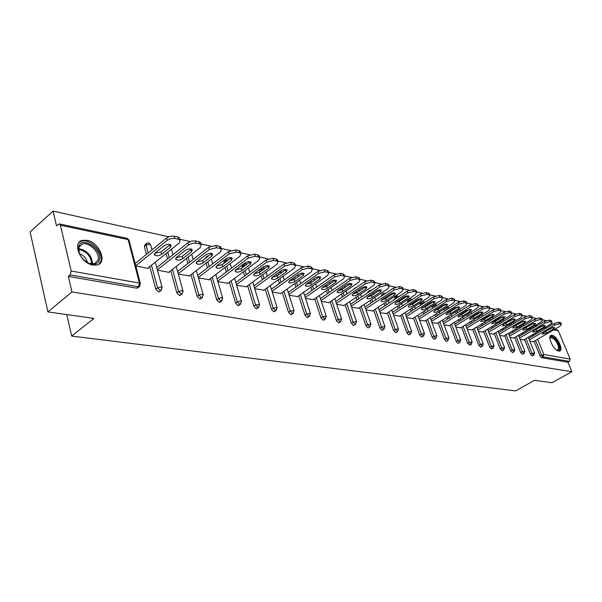 <?xml version="1.0" encoding="UTF-8"?>
<svg xmlns="http://www.w3.org/2000/svg" width="602" height="602" viewBox="0 0 602 602"><rect width="100%" height="100%" fill="white"/><g stroke="black" fill="none" stroke-linecap="round" stroke-linejoin="round"><path stroke-width="0.9" d="M552.169 335.306L551.154 335.322C546.857 336.082 553.765 350.56 558.694 351.086L559.657 351.056C563.923 350.236 557.106 335.939 552.169 335.306M86.884 240.273L82.188 240.379C71.736 242.734 80.683 263.435 92.949 265.076L97.404 264.933C107.788 262.449 99.067 242.192 86.884 240.273M554.592 329.354L557.317 329.934L558.385 330.814L570.177 359.116L569.424 361.403L567.957 362.223L571.9 371.712L551.944 382.737L534.568 380.291L515.605 390.901L71.698 336.082L93.912 318.39L47.912 311.926L30.1 231.943L53.066 211.099L56.513 225.833L59.289 223.891L60.418 225.223L71.202 271.035L139.476 283.09L128.121 239.573L60.418 225.223M546.142 320.633L542.221 319.767M536.352 318.466L532.296 317.563M526.314 316.231L522.107 315.297M515.997 313.943L511.647 312.972M505.409 311.588L500.894 310.587M494.52 309.172L489.847 308.134M483.331 306.681L478.492 305.605M471.833 304.13L466.813 303.017M459.996 301.497L454.788 300.345M447.82 298.795L442.417 297.591M435.276 296.011L429.677 294.762M422.363 293.136L416.554 291.85M409.059 290.187L403.016 288.84M395.341 287.139L389.065 285.747M381.186 283.993L374.677 282.549M366.588 280.75L359.815 279.245M351.515 277.402L344.472 275.836M335.939 273.94L328.617 272.315M319.85 270.366L312.227 268.673M303.205 266.671L295.273 264.91M285.988 262.841L277.725 261.012M268.161 258.883L259.552 256.971M249.695 254.781L240.725 252.787M230.558 250.53L221.197 248.453M210.7 246.12L200.94 243.953M190.097 241.545L179.9 239.28M168.688 236.789L53.066 211.099M66.754 314.575L71.698 336.082M138.076 287.59L136.654 288.155L68.342 276.423L71.962 291.94L47.912 311.926M136.654 288.155L138.422 286.755L70.118 274.926L68.342 276.423M70.118 274.926L71.202 271.035M551.771 323.236L552.312 324.546M571.9 371.712L71.962 291.94M135.789 266.031L148.205 268.402L148.084 267.95M567.957 362.223L541.582 357.693L540.039 355.97L534.087 341.289M532.093 336.383L531.634 335.254M529.594 330.212L529.105 329.016M518.442 324.297L518.382 323.876M532.386 355.97L530.482 354.307L524.5 339.438M522.476 334.411L521.994 333.215M519.917 328.045L519.406 326.773M508.547 321.904L510.172 320.46M522.626 354.292L520.677 352.606L514.672 337.541M512.618 332.379L512.114 331.123M509.992 325.81L509.458 324.47M498.509 319.369L500.096 318.33M512.611 352.561L510.624 350.861L504.589 335.592M502.497 330.302L501.97 328.963M499.818 323.515L499.254 322.093M502.331 350.785L500.307 349.07L494.25 333.598M492.12 328.165L491.563 326.743M489.373 321.144L488.779 319.639M491.789 348.972L489.712 347.226L483.624 331.544M481.465 325.96L480.878 324.463M478.65 318.706L478.033 317.111M480.953 347.098L478.831 345.337L472.728 329.437M470.523 323.703L469.914 322.115M467.641 316.193L466.994 314.507M469.831 345.179L467.649 343.396L461.523 327.277M459.281 321.37L458.641 319.692M456.331 313.597L455.646 311.813M444.705 310.918L443.998 309.029M458.393 343.2L457.934 343.328L456.166 341.402L450.018 325.05M447.73 318.977L447.068 317.194M432.755 308.156L432.055 306.125M446.639 341.168L446.157 341.304L444.351 339.355L438.188 322.762M435.863 316.509L435.163 314.62M420.474 305.297L419.895 303.039M434.554 339.084L434.042 339.227L432.206 337.24L426.02 320.407M423.657 313.966L422.92 311.964M407.832 302.339L407.757 299.977L409.104 299.096M422.115 336.932L421.581 337.082L419.707 335.073L413.506 317.984M411.098 311.339L410.331 309.225M394.822 299.284L394.904 297.275L396.251 296.387M409.315 334.72L408.75 334.885L406.839 332.838L400.631 315.493M398.17 308.638L397.365 306.388M381.427 296.116L381.668 294.483L383.015 293.588M396.131 332.439L395.544 332.613L393.595 330.536L387.364 312.92M384.866 305.839L384.023 303.461M382.691 299.691L382.541 299.269M367.649 292.82L368.04 291.616L369.38 290.713M382.556 330.092L381.931 330.28L379.945 328.165L373.707 310.271M371.156 302.957L370.275 300.428M368.981 296.711L368.755 296.064M353.547 289.336L355.338 287.748M368.567 327.669L367.905 327.872L365.881 325.727L359.635 307.539M357.031 299.977L356.113 297.29M354.849 293.61L354.548 292.745M354.134 325.17L353.442 325.389L351.372 323.206L345.119 304.725M342.47 296.899L341.507 294.039M340.273 290.39L339.904 289.299M339.43 322.22L338.52 322.822L336.405 320.603L330.152 301.82M327.45 293.708L326.442 290.676M325.23 287.034L324.794 285.724M324.072 319.534L323.116 320.181L320.956 317.924L314.703 298.818M311.949 290.405L310.895 287.177M309.706 283.534L309.202 282.007M308.216 316.757L307.216 317.45L305.003 315.155L298.758 295.717M295.951 286.981L294.845 283.55M293.663 279.87L293.106 278.132M291.835 313.89L290.781 314.628L288.524 312.287L282.285 292.512M279.418 283.437L278.267 279.779M272.059 277.364L277.07 276.025L276.476 274.106M259.936 271.984L259.372 269.846M274.903 310.925L273.79 311.708L271.479 309.33L265.256 289.193M262.337 279.757L261.133 275.851M242.2 267.77L242.433 265.173L243.667 264.24M257.393 307.855L256.219 308.691L253.856 306.275L247.648 285.762M244.668 275.927L243.411 271.765M223.854 263.375L224.298 261.351L225.517 260.425M239.265 304.672L238.038 305.568L235.615 303.107L229.43 282.203M226.39 271.953L225.073 267.506M204.876 258.777L206.719 256.475M220.498 301.376L219.203 302.332L216.72 299.826L210.565 278.523M207.464 267.815L206.095 263.059M185.597 253.668L186.003 253.344M201.053 297.952L199.683 298.983L197.147 296.425L191.022 274.7M187.862 263.503L186.424 258.408M180.893 294.401L180.118 295.477L179.449 295.507L176.845 292.896L170.765 270.734M167.544 259.01L166.047 253.547M146.467 254.322L144.375 246.459L145.059 244.675L146.158 243.772M159.786 291.383L158.454 291.902L155.783 289.238L149.748 266.611M157.468 270.163L169.282 272.42L169.162 271.991M178.35 274.143L189.48 275.889M198.479 277.981L209.082 279.644M217.894 281.683L228 283.271M236.639 285.258L246.271 286.77M254.744 288.712L263.932 290.149M272.239 292.045L281.006 293.422M289.156 295.273L297.523 296.583M305.53 298.396L313.514 299.645M321.37 301.414L329.001 302.61M336.721 304.341L344.005 305.477M351.591 307.178L358.551 308.262M366.016 309.925L372.661 310.963M379.997 312.596L386.356 313.582M393.573 315.177L399.645 316.125M406.749 317.69L412.551 318.593M419.541 320.129L425.095 320.994M431.98 322.506L437.285 323.327M444.065 324.809L449.145 325.592M455.819 327.052L460.673 327.797M467.257 329.226L471.9 329.941M478.379 331.348L482.827 332.033M489.215 333.418L493.467 334.065M499.765 335.427L503.829 336.044M510.044 337.383L513.935 337.978M520.06 339.295L523.778 339.859M529.828 341.161L533.38 341.695M174.798 238.475L178.538 239.303L177.891 236.992L174.151 236.157L174.798 238.475L170.84 238.633L167.597 240.025L135.736 265.828M178.538 239.303L180.141 240.123L179.238 242.967L147.648 268.296M155.15 252.93L154.496 255.067C156.445 256.241 158.845 255.97 161.675 254.27L170.426 247.241L171.111 245.044C169.162 243.863 166.762 244.126 163.91 245.849L155.15 252.93M167.183 240.326L166.543 238.001L135.141 263.533M166.543 238.001L170.193 236.308L174.151 236.157M177.891 236.992L179.486 237.813L179.802 238.941M154.752 253.299L161.05 251.982L169.787 244.939L170.426 247.241M137.61 288.042L139.897 286.085M196.064 243.193L199.668 243.991L199.006 241.718L195.409 240.913L196.064 243.193L192.219 243.358L189.028 244.721L157.378 269.854M199.668 243.991L201.173 244.766L200.225 247.557L168.748 272.315M176.536 257.325L175.844 259.424C177.71 260.538 180.036 260.267 182.82 258.612L191.541 251.741L192.264 249.589C190.398 248.453 188.065 248.724 185.258 250.402L176.536 257.325M188.622 245.014L187.975 242.734L156.776 267.597M187.975 242.734L191.564 241.071L195.409 240.913M199.006 241.718L200.519 242.493L200.82 243.539M176.13 257.694L182.188 256.362L190.894 249.476L191.541 251.741M216.539 247.738L220.008 248.506L219.346 246.271L215.877 245.496L216.539 247.738L209.263 249.529L178.23 273.737M220.008 248.506L221.431 249.236L220.437 251.975L189.088 276.198M197.132 261.554L196.402 263.616C198.193 264.684 200.458 264.413 203.19 262.796L211.874 256.076L212.634 253.961C210.843 252.878 208.578 253.156 205.824 254.789L197.132 261.554M209.263 249.529L208.608 247.287L177.62 271.517M208.608 247.287L215.877 245.496M219.346 246.271L220.768 247.001L221.054 247.971M196.719 261.923L202.55 260.583L211.686 253.434M236.27 252.11L239.611 252.855L238.941 250.658L235.6 249.905L236.27 252.11L229.144 253.878L198.336 277.492M239.611 252.855L240.95 253.547L239.92 256.234L208.698 279.93M216.983 265.632L216.223 267.657C217.939 268.68 220.144 268.402 222.83 266.829L231.477 260.252L232.267 258.175C230.551 257.144 228.346 257.423 225.645 259.01L216.983 265.632M229.144 253.878L228.482 251.674L197.712 275.31M228.482 251.674L235.6 249.905M238.941 250.658L240.288 251.35L240.559 252.246M216.57 265.994L222.183 264.647L231.288 257.656M255.293 256.332L258.514 257.046L257.844 254.887L254.616 254.164L255.293 256.332L248.317 258.07L217.728 281.119M258.514 257.046L259.778 257.701L258.709 260.342L227.631 283.542M236.135 269.561L235.344 271.555C236.992 272.533 239.129 272.255 241.771 270.719L250.379 264.286L251.2 262.239C249.559 261.253 247.414 261.539 244.751 263.089L236.135 269.561M248.317 258.07L247.648 255.895L217.104 278.967M247.648 255.895L254.616 254.164M257.844 254.887L259.108 255.541L259.372 256.377M235.721 269.922L241.124 268.575L250.184 261.727M273.639 260.403L276.747 261.095L276.077 258.965L272.962 258.266L273.639 260.403L266.806 262.118L236.443 284.618M276.747 261.095L277.951 261.712L276.837 264.308L245.917 287.026M254.616 273.361L253.796 275.317C255.376 276.258 257.46 275.972 260.064 274.474L268.62 268.176L269.47 266.167C267.898 265.219 265.806 265.505 263.194 267.017L254.616 273.361M266.806 262.118L266.137 259.981L235.818 282.511M266.137 259.981L272.962 258.266M276.077 258.965L277.274 259.59L277.522 260.357M254.202 273.707L259.409 272.367L268.424 265.663M99.21 260.418C97.599 264.195 94.251 265.181 89.171 263.39C81.3 259.056 77.793 253.404 78.666 246.429L78.734 246.233C82.143 235.367 103.281 250.199 99.21 260.418M89.171 263.39L94.499 263.676L97.908 260.357C100.73 253.495 89.277 241.44 82.323 244.028L78.952 247.234L79.261 253.307M98.818 264.323L100.707 261.456C104.176 252.938 89.999 238.008 81.368 241.214L79.073 242.44M79.419 253.69C83.708 255.271 86.379 258.22 87.425 262.54M549.889 338.565L550.145 337.572C551.56 333.914 559.16 342.162 559.454 347.647C559.582 349.943 558.769 350.831 557.008 350.289L556.767 350.191M556.73 350.161L557.625 350.168L558.648 347.61C557.068 341.68 554.465 338.339 550.822 337.564L549.897 338.61M559.476 351.101L560.161 348.242C558.197 340.898 554.961 336.751 550.454 335.796L550.424 335.803M291.353 264.331L294.355 265L293.678 262.901L290.676 262.231L291.353 264.331L284.663 266.024L254.526 288.012M294.355 265L295.492 265.587L294.348 268.138L263.586 290.397M272.465 277.025L271.622 278.952C273.135 279.847 275.174 279.569 277.725 278.101L286.243 271.931L287.116 269.959C285.611 269.049 283.565 269.335 280.999 270.817L272.465 277.025M284.663 266.024L283.986 263.917L253.893 285.927M283.986 263.917L290.676 262.231M293.678 262.901L295.048 264.21M277.725 278.101L277.07 276.025L286.04 269.463M308.465 268.131L311.369 268.77L310.685 266.709L307.788 266.061L308.465 268.131L301.903 269.794L271.999 291.285M311.369 268.77L312.446 269.327L311.264 271.841L280.675 293.656M289.712 280.57L288.84 282.466C290.299 283.324 292.286 283.038 294.799 281.608L303.265 275.565L304.168 273.624C302.716 272.751 300.729 273.037 298.201 274.482L289.712 280.57M301.903 269.794L301.226 267.724L271.367 289.238M301.226 267.724L307.788 266.061M310.685 266.709L311.986 267.943M289.314 280.893L294.145 279.561L303.054 273.135M325.005 271.795L327.812 272.42L327.127 270.388L324.32 269.764L325.005 271.795L318.571 273.436L288.9 294.461M327.812 272.42L328.835 272.947L327.623 275.415L297.207 296.809M306.395 283.993L305.492 285.86C306.9 286.68 308.834 286.394 311.309 285.002L319.73 279.072L320.655 277.161C319.256 276.333 317.314 276.619 314.823 278.026L306.395 283.993M318.571 273.436L317.894 271.397L288.26 292.444M317.894 271.397L324.32 269.764M327.127 270.388L328.361 271.547M305.997 284.31L310.647 282.985L319.504 276.694M340.995 275.347L343.712 275.949L343.027 273.948L340.318 273.338L340.995 275.347L334.689 276.965L305.252 297.538M343.712 275.949L344.683 276.453L343.449 278.877L313.206 299.856M322.529 287.304L321.603 289.141C322.958 289.931 324.847 289.645 327.285 288.283L335.653 282.466L336.601 280.592C335.254 279.787 333.357 280.08 330.912 281.458L322.529 287.304M334.689 276.965L334.005 274.956L304.604 295.552M334.005 274.956L340.318 273.338M343.027 273.948L344.201 275.031M322.138 287.605L326.623 286.296L335.419 280.133M356.474 278.779L359.101 279.366L358.416 277.394L355.79 276.807L356.474 278.779L350.281 280.374L321.077 300.518M359.101 279.366L360.026 279.84L358.762 282.225L328.7 302.814M338.143 290.51L337.203 292.316C338.505 293.076 340.356 292.79 342.749 291.458L351.064 285.754L352.042 283.903C350.74 283.136 348.882 283.429 346.474 284.776L338.143 290.51M350.281 280.374L349.604 278.395L320.43 298.562M349.604 278.395L355.79 276.807M358.416 277.394L359.529 278.41M337.767 290.796L342.087 289.502L350.815 283.467M371.457 282.105L374 282.669L373.315 280.728L370.772 280.156L371.457 282.105L365.376 283.677L336.405 303.4M374 282.669L374.88 283.121L373.586 285.468L343.719 305.673M353.269 293.618L352.305 295.394C353.562 296.124 355.368 295.838 357.731 294.536L365.993 288.937L366.987 287.116C365.73 286.379 363.917 286.672 361.546 287.989L353.269 293.618M365.376 283.677L364.699 281.728L335.758 301.474M364.699 281.728L370.772 280.156M373.315 280.728L374.369 281.691M352.907 293.889L357.061 292.61L365.73 286.695M385.965 285.325L388.433 285.867L387.748 283.956L385.288 283.407L385.965 285.325L379.997 286.876L351.259 306.207M388.433 285.867L389.268 286.304L387.959 288.614L358.273 308.45M367.92 296.628L366.934 298.381C368.153 299.081 369.921 298.795 372.247 297.516L380.456 292.023L381.465 290.232C380.261 289.524 378.485 289.81 376.145 291.097L367.92 296.628M379.997 286.876L379.32 284.949L350.612 304.303M379.32 284.949L385.288 283.407M387.748 283.956L388.757 284.866M367.574 296.876L371.577 295.62L380.171 289.825M400.029 288.441L402.422 288.975L401.737 287.086L399.352 286.552L400.029 288.441L394.167 289.976L365.662 308.924M402.422 288.975L403.22 289.389L401.88 291.661L372.39 311.144M382.127 299.548L381.126 301.271C382.3 301.941 384.031 301.655 386.318 300.406L394.476 295.01L395.506 293.249C394.333 292.564 392.602 292.858 390.299 294.115L382.127 299.548M394.167 289.976L393.49 288.08L365.015 307.05M393.49 288.08L399.352 286.552M401.737 287.086L402.693 287.944M381.803 299.773L385.656 298.532L394.175 292.865M413.672 291.466L415.99 291.985L415.305 290.119L412.987 289.607L413.672 291.466L407.908 292.978L379.636 311.558M415.99 291.985L416.742 292.376L415.388 294.611L386.093 313.755M395.898 302.377L394.882 304.07C396.018 304.717 397.711 304.431 399.969 303.212L408.073 297.907L409.119 296.176C407.99 295.522 406.29 295.808 404.025 297.042L395.898 302.377M407.908 292.978L407.23 291.112L378.989 309.714M407.23 291.112L412.987 289.607M415.305 290.119L416.215 290.932M395.597 302.588L399.307 301.361L407.75 295.808M426.893 294.401L429.143 294.905L428.466 293.069L426.216 292.564L426.893 294.401L421.234 295.891L393.196 314.124M429.143 294.905L429.866 295.281L428.496 297.478L399.389 316.291M409.27 305.116L408.239 306.787C409.337 307.419 410.993 307.133 413.22 305.929L421.272 300.722L422.326 299.013C421.234 298.381 419.571 298.675 417.337 299.879L409.27 305.116M421.234 295.891L420.557 294.047L392.549 312.303M420.557 294.047L426.216 292.564M428.466 293.069L429.331 293.829M408.991 305.312L412.558 304.108L420.918 298.667M439.731 297.253L441.921 297.734L441.236 295.928L439.054 295.439L439.731 297.253L434.17 298.72L406.358 316.614M441.921 297.734L442.605 298.095L441.213 300.263L412.31 318.751M422.243 307.788L421.204 309.428C422.265 310.03 423.891 309.744 426.081 308.57L434.08 303.453L435.148 301.775C434.095 301.166 432.462 301.452 430.257 302.64L422.243 307.788M434.17 298.72L433.493 296.906L405.71 314.816M433.493 296.906L439.054 295.439M441.236 295.928L442.064 296.651M421.994 307.953L425.418 306.772L433.696 301.452M452.2 300.014L454.322 300.488L453.637 298.705L451.515 298.223L452.2 300.014L446.722 301.467L419.142 319.03M454.322 300.488L454.977 300.834L453.569 302.964L424.854 321.144M434.847 310.376L433.794 311.994C434.817 312.573 436.412 312.287 438.572 311.136L446.518 306.102L447.602 304.454C446.579 303.859 444.976 304.153 442.809 305.312L434.847 310.376M446.722 301.467L446.044 299.676L418.495 317.254M446.044 299.676L451.515 298.223M453.637 298.705L454.427 299.382M434.629 310.519L437.91 309.368L446.105 304.145M464.308 302.701L466.362 303.16L465.685 301.399L463.623 300.94L464.308 302.701L458.92 304.138L431.566 321.385M466.362 303.16L466.994 303.491L465.572 305.59L437.06 323.47M447.09 312.889L446.022 314.485L450.717 313.634L458.596 308.683L459.695 307.05L454.992 307.908L447.09 312.889M458.92 304.138L458.242 302.37L430.919 319.632M458.242 302.37L463.623 300.94M465.685 301.399L466.437 302.046M446.91 313.01L450.055 311.881L458.16 306.772M476.069 305.312L478.071 305.756L477.394 304.018L475.392 303.566L476.069 305.312L470.772 306.727L443.644 323.665M478.071 305.756L478.673 306.072L477.236 308.141L448.919 325.735M458.995 315.335L457.911 316.908L462.517 316.058L470.343 311.181L471.456 309.578L466.843 310.436L458.995 315.335M470.772 306.727L470.094 304.981L442.997 321.942M470.094 304.981L475.392 303.566M477.394 304.018L478.116 304.635M458.844 315.425L461.854 314.327L469.869 309.33M487.507 307.848L489.449 308.284L488.779 306.568L486.83 306.132L487.507 307.848L482.292 309.247L455.383 325.893M489.449 308.284L490.028 308.585L488.576 310.624L460.455 327.932M470.568 317.705L469.477 319.256L473.992 318.413L481.766 313.619L482.887 312.039L478.357 312.889L470.568 317.705M482.292 309.247L481.623 307.524L454.743 324.192M481.623 307.524L486.83 306.132M488.779 306.568L489.464 307.148M470.463 317.773L473.33 316.705L481.254 311.813M498.629 310.316L500.518 310.737L499.848 309.044L497.952 308.615L498.629 310.316L493.497 311.693L466.806 328.06M500.518 310.737L501.075 311.023L499.607 313.032L471.69 330.077M481.826 320.023L480.72 321.551L485.159 320.7L492.88 315.99L494.009 314.432L489.561 315.282L481.826 320.023M493.497 311.693L492.827 310L466.166 326.374M492.827 310L497.952 308.615M499.848 309.044L500.503 309.594M481.758 320.061L484.497 319.022L492.323 314.236M509.45 312.716L511.286 313.123L510.616 311.452L508.773 311.038L509.45 312.716L504.393 314.078L477.928 330.167M511.286 313.123L511.82 313.401L510.346 315.38L482.616 332.161M492.782 322.273L491.668 323.778L496.025 322.935L503.686 318.292L504.83 316.757L500.458 317.608L492.782 322.273M504.393 314.078L503.723 312.4L477.288 328.504M503.723 312.4L508.773 311.038M510.616 311.452L511.248 311.979M492.76 322.281L495.371 321.272L503.084 316.592M519.977 315.049L521.768 315.448L521.099 313.8L519.308 313.401L519.977 315.049L515.003 316.404L488.749 332.221M521.768 315.448L522.28 315.719L520.798 317.668L493.264 334.185M503.445 324.463L502.324 325.945L506.598 325.11L514.213 320.535L515.357 319.022L511.068 319.865L503.445 324.463M515.003 316.404L514.334 314.741L488.109 330.581M514.334 314.741L519.308 313.401M521.099 313.8L521.701 314.297M503.483 324.44L513.559 318.887M530.227 317.329L531.98 317.713L531.31 316.08L529.564 315.689L530.227 317.329L525.328 318.661L499.291 334.223M531.98 317.713L532.461 317.969L530.972 319.895L503.633 336.164M513.83 326.593L512.701 328.06L516.9 327.225L524.462 322.725L525.614 321.227L521.4 322.07L513.83 326.593M525.328 318.661L524.666 317.021L498.652 332.605M524.666 317.021L529.564 315.689M531.31 316.08L531.89 316.562M513.92 326.54L523.748 321.129M540.212 319.542L541.92 319.918L541.251 318.308L539.55 317.931L540.212 319.542L535.389 320.858L509.563 336.179M541.92 319.918L542.387 320.166L540.882 322.062L513.739 338.091M523.943 328.669L522.807 330.114L526.938 329.286L534.441 324.847L535.607 323.379L531.461 324.215L523.943 328.669M535.389 320.858L534.726 319.241L508.931 334.577M534.726 319.241L539.55 317.931M541.251 318.308L541.808 318.759M524.101 328.579L533.673 323.312M549.942 321.701L551.605 322.07L550.943 320.475L549.28 320.106L549.942 321.701L545.186 323.003L519.571 338.076M551.605 322.07L552.049 322.303L550.544 324.169L523.589 339.972M533.801 330.694L532.657 332.116L536.721 331.296L544.17 326.924L545.337 325.471L541.266 326.307L533.801 330.694M545.186 323.003L544.524 321.408L518.939 336.495M544.524 321.408L549.28 320.106M550.943 320.475L551.47 320.911M534.019 330.566L543.335 325.441M559.424 323.801L561.041 324.162L560.387 322.589L558.769 322.228L559.424 323.801L554.735 325.088L529.331 339.934M561.041 324.162L561.47 324.388L559.958 326.231L533.199 341.801M543.41 332.665L542.267 334.072L546.262 333.252L553.652 328.948L554.826 327.518L550.822 328.346L543.41 332.665M554.735 325.088L554.081 323.515L528.699 338.369M554.081 323.515L558.769 322.228M560.387 322.589L560.891 323.003M543.704 332.5L552.749 327.526M59.447 223.921L126.969 238.302L128.994 240.017L140.349 283.489L139.175 286.725L138.422 286.755L139.476 283.09L140.484 284.091M558.385 330.814L553.765 329.836M550.123 329.061L549.731 328.978M546.067 328.203L544.306 327.827M540.619 327.044L540.167 326.946M536.457 326.164L534.606 325.772M532.635 326.931L533.116 328.128M535.178 333.177L535.637 334.306M537.639 339.219L543.847 354.465L570.177 359.116M569.424 361.403L543.079 356.843L541.582 357.693M540.039 355.97L543.847 354.465L543.079 356.843L541.537 355.112L535.569 340.423M155.783 289.238L157.543 287.861L151.486 265.219M148.197 252.915L146.09 245.052L144.375 246.459M127.097 238.324L129.152 240.612M148.589 242.907L146.775 243.268L146.09 245.052L149.755 244.164L150.726 245.134M159.161 291.872L160.922 290.503L162.081 287.312L161.253 286.928L157.543 287.861L160.222 290.533L161.599 289.923M176.845 292.896L178.598 291.549L172.496 269.372M169.267 257.641L167.762 252.17M197.147 296.425L198.893 295.108L192.745 273.368M189.577 262.163L188.14 257.062M216.72 299.826L218.466 298.532L212.28 277.213M209.18 266.505L207.795 261.742M235.615 303.107L237.346 301.843L231.138 280.923M228.09 270.667L226.773 266.219M225.547 262.088L223.756 263.059M253.856 306.275L255.579 305.033L249.348 284.505M246.368 274.67L245.097 270.501M243.885 266.505L243.607 265.587L241.921 266.852M271.479 309.33L273.203 308.119L266.949 287.967M264.022 278.523L262.811 274.617M261.614 270.742L261.163 269.29L259.485 270.524M288.524 312.287L290.232 311.099L283.971 291.308M281.096 282.225L279.945 278.568M278.756 274.805L278.147 272.887M305.003 315.155L306.704 313.988L300.436 294.536M297.621 285.799L296.515 282.361M295.334 278.711L294.769 276.943M320.956 317.924L322.649 316.78L316.374 297.659M313.612 289.238L312.558 286.01M311.392 282.466L310.858 280.833M336.405 320.603L338.083 319.481L331.815 300.684M329.106 292.564L328.09 289.532M326.939 286.078L326.442 284.573M351.372 323.206L353.043 322.1L346.767 303.611M344.111 295.778L343.148 292.918M342.004 289.554L341.537 288.177M365.881 325.727L367.536 324.636L361.275 306.448M358.664 298.878L357.738 296.192M356.602 292.888L356.173 291.639M379.945 328.165L381.593 327.104L375.339 309.195M372.781 301.873L371.893 299.344M370.757 296.086L370.373 294.98M393.595 330.536L395.228 329.49L388.99 311.859M386.476 304.778L385.634 302.392M384.482 299.149L384.144 298.201M383.03 295.048L381.39 296.011M406.839 332.838L408.472 331.807L402.234 314.447M399.773 307.592L398.968 305.342M397.809 302.106L397.523 301.309M396.417 298.231L396.236 297.734L394.641 298.78M419.707 335.073L421.325 334.057L415.109 316.961M412.686 310.316L411.918 308.194M410.745 304.958L410.511 304.311M409.413 301.309L409.097 300.443L407.516 301.474M432.206 337.24L433.809 336.247L427.608 319.399M425.238 312.957L424.5 310.956M423.304 307.705L423.123 307.216M422.047 304.281L421.603 303.077L420.03 304.093M444.351 339.355L445.947 338.369L439.769 321.769M437.436 315.516L436.728 313.627M434.32 307.155L433.756 305.635L432.191 306.636M456.166 341.402L457.746 340.439L451.583 324.079M449.295 317.999L448.625 316.216M446.263 309.94L445.578 308.126L444.028 309.104M467.649 343.396L469.221 342.448L463.081 326.314M460.831 320.407L460.191 318.729M457.874 312.634L457.189 310.843M478.831 345.337L480.388 344.404L474.271 328.496M472.058 322.755L471.449 321.167M469.169 315.237L468.522 313.552M489.712 347.226L491.262 346.308L485.167 330.618M482.992 325.027L482.413 323.53M480.17 317.773L479.553 316.178M500.307 349.07L501.842 348.159L495.77 332.68M493.64 327.247L493.083 325.825M490.886 320.226L490.291 318.721M510.624 350.861L512.151 349.965L506.109 334.697M504.009 329.399L503.475 328.06M501.315 322.604L500.759 321.182M520.677 352.606L522.197 351.726L516.177 336.653M514.116 331.491L513.611 330.227M511.489 324.914L510.955 323.575M530.482 354.307L531.987 353.442L525.997 338.565M523.966 333.531L523.484 332.334M521.4 327.164L520.888 325.893M533.575 335.517L533.116 334.388M531.062 329.339L530.58 328.143M155.308 262.156L162.209 287.869M180.118 295.477L181.872 294.137L183.016 290.992L182.233 290.638L178.598 291.549L181.21 294.167L182.504 293.61M176.213 266.445L183.136 291.511M187.711 251.997L187.305 252.313M200.315 298.953L202.069 297.644L203.183 294.544L202.453 294.205L198.893 295.108L201.437 297.666L202.656 297.162M196.365 270.569L203.303 295.025M208.796 255.73L207.223 256.083L206.576 257.453M219.798 302.309L221.544 301.023L222.642 297.967L221.942 297.644L218.466 298.532L220.949 301.045L222.085 300.586M215.809 274.535L222.755 298.411M227.646 259.74L225.991 260.064L225.449 261.765L226.864 261.08M238.595 305.545L240.333 304.288L241.417 301.271L240.755 300.962L237.346 301.843L239.769 304.311L240.845 303.882M234.577 278.357L241.53 301.685M245.736 263.586L244.119 263.909L243.607 265.587L246.278 264.707M256.753 308.668L258.484 307.434L259.545 304.462L255.579 305.033L257.949 307.456L258.958 307.065M252.705 282.045L259.658 304.845M261.042 268.605L261.163 269.29L264.609 268.53M274.294 311.685L276.017 310.474L277.063 307.547L273.203 308.119L275.513 310.497L276.461 310.143M270.23 285.596L277.168 307.9M281.924 272.503L281.307 272.059L278.508 272.631M291.263 314.605L292.971 313.416L294.002 310.527L290.232 311.099L292.489 313.439L293.385 313.108M287.169 289.02L294.1 310.858M280.652 271.066L281.947 272.48M298.434 276.491L298.216 275.806L296.771 275.505M307.667 317.427L309.368 316.268L310.391 313.409L306.704 313.988L308.916 316.283L309.759 315.982M303.566 292.331L310.481 313.717M297.591 274.918L298.314 276.115M323.552 320.159L325.238 319.015L326.246 316.2L322.649 316.78L324.809 319.037L325.607 318.759M319.436 295.537L326.337 316.494M313.582 278.907L314.131 279.441M338.926 322.807L340.612 321.686L341.597 318.902L338.083 319.481L340.198 321.701L340.95 321.445M334.81 298.63L341.688 319.173M353.833 325.366L355.504 324.267L356.482 321.528L353.043 322.1L355.112 324.282L355.82 324.049M349.702 301.625L356.557 321.777M356.58 287.267L355.165 288.23M368.273 327.857L369.937 326.773L370.9 324.064L367.536 324.636L369.56 326.788L370.238 326.57M364.142 304.522L370.975 324.297M371.043 290.269L369.658 290.533L369.259 291.737M382.285 330.265L383.933 329.204L384.889 326.525L381.593 327.104L383.579 329.211L384.219 329.008M378.154 307.336L384.956 326.751M384.64 293.166L383.271 293.415L382.992 294.942L383.835 294.513M395.883 332.597L397.516 331.559L398.456 328.918L395.228 329.49L397.177 331.567L397.787 331.378M391.751 310.06L398.524 329.121M397.839 295.973L396.492 296.222L396.236 297.734L398.298 296.997M409.074 334.87L410.699 333.847L411.625 331.235L408.472 331.807L410.376 333.854L410.955 333.681M404.95 312.701L411.693 331.431M410.662 298.705L409.337 298.946L409.097 300.443L411.828 299.736M421.889 337.075L423.507 336.067L424.418 333.493L421.325 334.057L423.198 336.074L423.74 335.908M417.765 315.26L424.478 333.674M421.468 302.023L421.603 303.077L424.643 302.603L423.251 301.384M434.335 339.212L435.946 338.219L436.849 335.683L433.809 336.247L435.645 338.234L436.164 338.076M430.219 317.751L436.909 335.848M433.613 305.124L433.756 305.635L436.766 305.274M446.436 341.296L448.031 340.318L448.926 337.812L445.947 338.369L447.753 340.326L448.242 340.183M442.327 320.166L448.979 337.97M445.548 308.043L448.535 307.757M458.205 343.321L459.785 342.357L460.665 339.874L457.746 340.439L459.514 342.365L459.988 342.229M454.104 322.506L460.718 340.025M460.327 311.091L459.92 310.03L458.679 309.91M469.65 345.285L471.223 344.336L472.088 341.891L469.221 342.448L470.96 344.352L471.411 344.224M465.557 324.794L472.141 342.026M459.499 309.398L459.981 310.173M471.592 313.74L470.674 312.22M480.787 347.203L482.345 346.27L483.203 343.847L480.388 344.404L482.526 346.158M476.709 327.006L483.255 343.983M470.899 312.077L471.118 312.521M491.623 349.062L493.173 348.144L494.024 345.759L491.262 346.308L493.347 348.046M487.56 329.166L494.069 345.879M502.181 350.876L503.723 349.973L504.559 347.61L501.842 348.159L503.882 349.882M498.132 331.266L504.604 347.73M500.638 318.074L500.006 318.458M512.468 352.644L513.995 351.756L514.823 349.423L512.151 349.965L514.146 351.666M508.427 333.312L514.861 349.529M511.429 320.166L510.315 320.369L510.037 321.009M522.483 354.367L524.003 353.494L524.824 351.184L522.197 351.726L524.146 353.404M518.465 335.306L524.861 351.29M519.857 322.988L519.917 323.417M532.251 356.045L533.763 355.18L534.568 352.9L531.987 353.442L533.899 355.105M528.247 337.24L534.606 352.998M161.675 254.27L161.05 251.982M182.82 258.612L182.188 256.362M203.19 262.796L202.55 260.583M211.874 256.076L211.219 253.848M222.83 266.829L222.183 264.647M231.477 260.252L230.814 258.07M241.771 270.719L241.124 268.575M250.379 264.286L249.717 262.133M260.064 274.474L259.409 272.367M268.62 268.176L267.958 266.054M78.629 248.611C87.185 250.417 91.805 255.526 92.49 263.954M91.677 263.909C90.872 256.076 86.5 251.237 78.569 249.409M286.243 271.931L285.574 269.846M294.799 281.608L294.145 279.561M303.265 275.565L302.595 273.511M311.309 285.002L310.647 282.985M319.73 279.072L319.06 277.048M327.285 288.283L326.623 286.296M335.653 282.466L334.983 280.472M342.749 291.458L342.087 289.502M351.064 285.754L350.394 283.79M357.731 294.536L357.061 292.61M365.993 288.937L365.324 287.003M372.247 297.516L371.577 295.62M380.456 292.023L379.779 290.111M386.318 300.406L385.656 298.532M394.476 295.01L393.806 293.129M399.969 303.212L399.307 301.361M408.073 297.907L407.403 296.056M413.22 305.929L412.558 304.108M421.272 300.722L420.595 298.893M426.081 308.57L425.418 306.772M434.08 303.453L433.402 301.647M438.572 311.136L437.91 309.368M446.518 306.102L445.841 304.326M450.717 313.634L449.822 311.166M458.596 308.683L457.934 306.922M462.517 316.058L461.854 314.327M470.343 311.181L469.68 309.451M473.992 318.413L473.33 316.705M481.766 313.619L481.103 311.911M485.159 320.7L484.497 319.022M492.88 315.99L492.21 314.304M496.025 322.935L495.371 321.272M503.686 318.292L503.024 316.629M506.598 325.11L505.951 323.47M514.213 320.535L513.551 318.894M516.9 327.225L516.253 325.599M524.462 322.725L523.808 321.114M526.938 329.286L526.291 327.684M534.441 324.847L533.801 323.282M536.721 331.296L536.081 329.715M544.17 326.924L543.538 325.396M546.262 333.252L545.615 331.687M553.652 328.948L553.035 327.45M550.544 335.675L551.154 335.322M531.197 324.373L531.701 324.478M535.441 325.276L537.293 325.667M541.002 326.457L541.446 326.555M545.134 327.337L546.894 327.714M550.559 328.496L550.95 328.579M151.99 249.83L150.575 244.578L148.724 242.93M172.962 254.699L171.442 249.22M193.174 259.349L191.722 254.247M212.679 263.811L211.287 259.041M231.514 268.086L230.182 263.631M228.331 259.966L227.774 259.763M249.702 272.194L248.43 268.018M246.955 264.203L245.864 263.616M263.224 267.311L262.833 267.28M267.28 276.137L266.061 272.232M264.797 268.387L263.352 267.341M284.279 279.93L283.121 276.265M300.729 283.587L299.615 280.148M316.66 287.109L315.591 283.873M314.425 280.321L313.823 278.734M332.086 290.503L331.07 287.463M329.911 284.009L329.407 282.504M347.03 293.784L346.06 290.924M344.916 287.56L344.442 286.176M361.524 296.944L360.598 294.258M359.462 290.977L359.025 289.705M375.588 300.007L374.7 297.471M373.579 294.28L373.165 293.106M389.231 302.964L388.38 300.579M387.274 297.463L386.89 296.38M385.408 293.467L384.768 293.189M402.475 305.831L401.662 303.581M400.563 300.533L400.21 299.548M398.953 296.56L397.967 296.003M415.335 308.608L414.567 306.486M413.476 303.506L413.145 302.603M412.016 299.615L410.79 298.735M423.123 301.361L422.491 301.361M427.841 311.294L427.096 309.293M426.028 306.388L425.719 305.553M439.987 313.898L439.287 312.009M438.226 309.165L437.94 308.405M436.864 305.538L435.412 303.98M451.809 316.426L451.131 314.643M448.761 308.359L447.685 306.689M463.299 318.879L462.66 317.194M461.621 314.47L461.38 313.845M474.489 321.265L473.879 319.67M472.841 316.983L472.63 316.434M485.385 323.575L484.798 322.07M483.76 319.414L483.579 318.947M482.548 316.306L481.931 314.718M495.988 325.825L495.431 324.403M494.392 321.769L494.242 321.385M493.226 318.797L492.632 317.292M506.32 328.007L505.793 326.668M503.626 321.212L503.061 319.79M516.396 330.137L515.884 328.873M513.754 323.56L513.22 322.213M521.663 322.371L521.114 322.243M526.208 332.206L525.727 331.01M523.635 325.832L523.123 324.568M154.496 255.067L154.255 254.179M180.141 240.123L179.486 237.813M175.844 259.424L175.611 258.597M201.173 244.766L200.519 242.493M196.402 263.616L196.184 262.856M221.431 249.236L220.768 247.001M216.223 267.657L216.02 266.949M240.95 253.547L240.288 251.35M235.344 271.555L235.149 270.9M259.778 257.701L259.108 255.541M253.796 275.317L253.608 274.708M277.951 261.712L277.274 259.59M78.892 247.422L78.666 246.429M79.148 246.76L82.323 244.028M550.333 337.85L550.822 337.564M550.025 338.286L550.145 337.572M271.622 278.952L271.442 278.38M295.492 265.587L294.814 263.495M288.84 282.466L288.674 281.932M312.446 269.327L311.768 267.273M305.492 285.86L305.334 285.363M328.835 272.947L328.15 270.923M321.603 289.141L321.453 288.682M344.683 276.453L343.998 274.452M337.203 292.316L337.052 291.887M360.026 279.84L359.341 277.876M352.305 295.394L352.162 294.995M374.88 283.121L374.196 281.187M366.934 298.381L366.806 298.005M389.268 286.304L388.583 284.392M403.22 289.389L402.535 287.5M416.742 292.376L416.065 290.518M429.866 295.281L429.188 293.445M442.605 298.095L441.928 296.289M454.977 300.834L454.299 299.051M466.994 303.491L466.317 301.73M478.673 306.072L477.996 304.334M490.028 308.585L489.351 306.869M501.075 311.023L500.397 309.33M511.82 313.401L511.151 311.731M522.28 315.719L521.61 314.071M532.461 317.969L531.799 316.343M542.387 320.166L541.717 318.556M552.049 322.303L551.387 320.715M561.47 324.388L560.816 322.815"/></g></svg>
